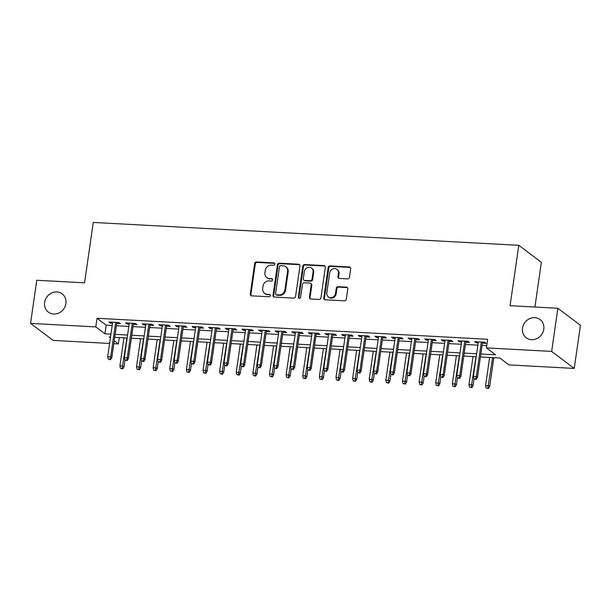 <?xml version="1.0" encoding="UTF-8"?>
<svg xmlns="http://www.w3.org/2000/svg" width="611" height="611" viewBox="0 0 611 611"><rect width="100%" height="100%" fill="white"/><g stroke="black" fill="none" stroke-linecap="round" stroke-linejoin="round"><path stroke-width="0.92" d="M274.858 264.143A1.23 1.107 -53 0 0 273.888 262.89L256.551 261.959A1.757 1.589 -53 0 0 254.672 263.57L250.281 294.059A1.757 1.589 -53 0 0 251.671 295.839L269.008 296.77A1.23 1.107 -53 0 0 269.917 294.601A1.23 1.107 -53 0 0 269.344 294.395L267.106 294.281A5.614 5.079 -53 0 1 264.502 293.341A5.614 5.079 -53 0 1 262.661 288.575L263.028 286.04A5.614 5.079 -53 0 1 269.031 280.9L271.276 281.014A1.23 1.107 -53 0 0 272.185 278.853A1.23 1.107 -53 0 0 271.62 278.647L269.375 278.524A5.614 5.079 -53 0 1 266.778 277.593A5.614 5.079 -53 0 1 264.937 272.827L265.296 270.283A5.614 5.079 -53 0 1 271.299 265.143L273.545 265.266A1.23 1.107 -53 0 0 274.858 264.143M274.713 263.387A1.23 1.107 -53 0 0 274.499 263.356L257.162 262.425A1.757 1.589 -53 0 0 255.283 264.028L250.892 294.517A1.757 1.589 -53 0 0 251.197 295.732M270.177 294.892A1.23 1.107 -53 0 0 269.955 294.861L267.106 294.281M272.445 279.143A1.23 1.107 -53 0 0 272.231 279.105L269.375 278.524M522.512 328.099A11.441 10.349 -53 0 0 526.262 337.814A11.441 10.349 -53 0 0 536.977 338.578A11.441 10.349 -53 0 0 543.79 329.245A11.441 10.349 -53 0 0 540.04 319.538A11.441 10.349 -53 0 0 529.325 318.766A11.441 10.349 -53 0 0 522.512 328.099M44.626 302.422A11.441 10.349 -53 0 0 48.384 312.137A11.441 10.349 -53 0 0 59.091 312.901A11.441 10.349 -53 0 0 65.904 303.568A11.441 10.349 -53 0 0 62.154 293.853A11.441 10.349 -53 0 0 51.439 293.089A11.441 10.349 -53 0 0 44.626 302.422M347.583 278.891A1.757 1.589 -53 0 0 349.461 277.279L350.691 268.725A1.757 1.589 -53 0 0 349.309 266.946L330.055 265.915A1.757 1.589 -53 0 0 328.176 267.519L323.784 298.008A1.757 1.589 -53 0 0 325.174 299.787L344.428 300.826A1.757 1.589 -53 0 0 346.3 299.214L347.789 288.881A1.757 1.589 -53 0 0 346.399 287.101L338.166 286.658A1.757 1.589 -53 0 0 336.287 288.262L335.546 293.387A4.697 4.246 -53 0 1 332.751 297.221A4.697 4.246 -53 0 1 328.359 296.908A4.697 4.246 -53 0 1 326.816 292.921L329.711 272.85A4.697 4.246 -53 0 1 332.506 269.016A4.697 4.246 -53 0 1 336.898 269.336A4.697 4.246 -53 0 1 338.441 273.316L337.959 276.661A1.757 1.589 -53 0 0 339.349 278.448L347.583 278.891M109.606 343.451L53.134 340.419L30.55 323.402L36.767 280.266L84.555 282.832L93.262 222.435L518.785 245.301L510.078 305.699L557.866 308.265L551.649 351.409L574.233 368.418L508.994 364.912L499.836 358.015L480.406 356.969M30.55 323.402L95.79 326.908L104.947 333.805L110.95 334.133M480.834 354.006L495.567 354.8L486.409 347.903L487.654 339.273L97.034 318.285L95.79 326.908M486.409 347.903L551.649 351.409M299.955 265.999A1.757 1.589 -53 0 0 298.565 264.219L279.311 263.188A1.757 1.589 -53 0 0 277.44 264.792L273.041 295.281A1.757 1.589 -53 0 0 274.431 297.061L293.685 298.099A1.757 1.589 -53 0 0 295.556 296.488L299.955 265.999M304.683 264.548L323.937 265.586A1.757 1.589 -53 0 1 325.319 267.366L320.928 297.855A1.757 1.589 -53 0 1 319.057 299.459L310.816 299.016A1.757 1.589 -53 0 1 309.426 297.236L311.205 284.871A1.757 1.589 -53 0 0 309.823 283.092L304.354 282.794A1.757 1.589 -53 0 0 302.483 284.398L300.627 297.274A1.23 1.107 -53 0 1 298.741 298.191A1.23 1.107 -53 0 1 298.344 297.152L302.804 266.152A1.757 1.589 -53 0 1 304.683 264.548L305.294 265.006L324.548 266.045L323.937 265.586M116.716 323.502L120.436 323.7L118.916 322.555L108.941 322.02L110.469 323.166L112.516 323.28M133.335 324.395L137.063 324.594L135.535 323.448L125.561 322.913L127.088 324.059L129.135 324.174M149.955 325.289L153.682 325.487L152.154 324.342L142.187 323.807L143.707 324.953L145.754 325.067M166.582 326.182L170.309 326.381L168.781 325.235L158.807 324.701L160.334 325.846L162.381 325.961M183.201 327.076L186.928 327.275L185.4 326.129L175.426 325.594L176.953 326.74L179 326.847M199.82 327.97L203.547 328.168L202.02 327.022L192.053 326.48L193.572 327.633L195.619 327.74M216.447 328.863L220.174 329.062L218.646 327.916L208.672 327.374L210.199 328.527L212.246 328.634M233.066 329.757L236.793 329.955L235.266 328.81L225.291 328.267L226.818 329.421L228.865 329.528M249.693 330.65L253.412 330.849L251.892 329.696L241.918 329.161L243.445 330.314L245.492 330.421M266.312 331.544L270.039 331.742L268.512 330.589L258.537 330.055L260.065 331.208L262.111 331.315M282.931 332.437L286.658 332.636L285.131 331.483L275.164 330.948L276.684 332.101L278.731 332.208M299.558 333.331L303.285 333.53L301.758 332.376L291.783 331.842L293.311 332.995L295.357 333.102M316.177 334.225L319.904 334.423L318.377 333.27L308.402 332.735L309.93 333.889L311.977 333.996M332.796 335.118L336.524 335.317L335.004 334.164L325.029 333.629L326.549 334.782L328.596 334.889M349.423 336.004L353.15 336.21L351.623 335.057L341.648 334.523L343.176 335.668L345.223 335.783M366.042 336.898L369.77 337.104L368.242 335.951L358.267 335.416L359.795 336.562L361.842 336.676M382.669 337.791L386.389 337.998L384.869 336.844L374.894 336.31L376.422 337.455L378.469 337.57M399.288 338.685L403.016 338.884L401.488 337.738L391.514 337.203L393.041 338.349L395.088 338.463M415.908 339.579L419.635 339.777L418.107 338.631L408.14 338.097L409.66 339.242L411.707 339.357M432.535 340.472L436.262 340.671L434.734 339.525L424.76 338.99L426.287 340.136L428.334 340.251M449.154 341.366L452.881 341.564L451.353 340.419L441.379 339.884L442.906 341.03L444.953 341.144M465.773 342.259L469.5 342.458L467.98 341.312L458.006 340.778L459.525 341.923L461.58 342.038M97.034 318.285L106.192 325.182L112.195 325.503M116.396 325.732L128.814 326.396M133.015 326.618L145.433 327.29M149.634 327.511L162.06 328.183M166.261 328.405L178.679 329.077M182.88 329.298L195.306 329.971M199.499 330.192L211.925 330.864M216.126 331.086L228.545 331.758M232.745 331.979L245.171 332.651M249.372 332.873L261.791 333.537M265.991 333.766L278.41 334.431M282.61 334.66L295.037 335.324M299.237 335.554L311.656 336.218M315.856 336.447L328.283 337.112M332.476 337.341L344.902 338.005M349.102 338.234L361.521 338.899M365.722 339.128L378.148 339.792M382.349 340.022L394.767 340.686M398.968 340.915L411.386 341.58M415.587 341.809L428.013 342.473M432.214 342.695L444.632 343.367M448.833 343.588L461.259 344.26M465.46 344.482L477.878 345.154M482.079 345.375L486.738 345.627M482.4 343.153L486.127 343.351L484.599 342.206L474.625 341.671L476.152 342.817L478.199 342.924M534.923 307.035L541.361 262.318L518.785 245.301M557.866 308.265L580.45 325.281L574.233 368.418M119.29 337.57L118.374 343.924L113.806 343.68M110.522 337.096L109.216 337.028L110.4 337.921M114.219 340.793L118.374 343.924M476.206 356.748L463.787 356.076M459.587 355.854L447.16 355.19M442.96 354.96L430.541 354.296M426.341 354.067L413.922 353.402M409.721 353.173L397.295 352.509M393.094 352.28L380.676 351.615M376.475 351.386L364.049 350.722M359.856 350.493L347.43 349.828M343.229 349.599L330.811 348.934M326.61 348.705L314.184 348.041M309.983 347.812L297.565 347.147M293.364 346.918L280.945 346.254M276.745 346.032L264.319 345.36M260.118 345.139L247.699 344.467M243.499 344.245L231.073 343.573M226.872 343.351L214.453 342.679M210.253 342.458L197.834 341.786M193.634 341.564L181.207 340.892M177.007 340.671L164.588 339.999M160.388 339.777L147.969 339.113M143.768 338.884L131.342 338.219M127.141 337.99L114.723 337.325M115.151 334.354L127.569 335.027M131.77 335.248L144.196 335.92M148.397 336.142L160.815 336.814M165.016 337.035L177.434 337.7M181.635 337.929L194.061 338.593M198.262 338.822L210.68 339.487M214.881 339.716L227.3 340.38M231.5 340.61L243.926 341.274M248.127 341.503L260.546 342.168M264.746 342.397L277.173 343.061M281.373 343.29L293.792 343.955M297.992 344.184L310.411 344.848M314.612 345.078L327.038 345.742M331.238 345.971L343.657 346.636M347.858 346.857L360.276 347.529M364.477 347.751L376.903 348.423M381.104 348.644L393.522 349.316M397.723 349.538L410.149 350.21M414.35 350.431L426.768 351.104M430.969 351.325L443.387 351.997M447.588 352.219L460.014 352.891M464.215 353.112L476.633 353.777M106.192 325.182L104.947 333.805M110.469 323.166L110.622 322.112M127.088 324.059L127.241 323.005M143.707 324.953L143.86 323.891M160.334 325.846L160.487 324.785M176.953 326.74L177.106 325.678M193.572 327.633L193.725 326.572M210.199 328.527L210.352 327.465M226.818 329.421L226.971 328.359M243.445 330.314L243.598 329.253M260.065 331.208L260.217 330.146M276.684 332.101L276.836 331.04M293.311 332.995L293.463 331.933M309.93 333.889L310.083 332.827M326.549 334.782L326.702 333.721M343.176 335.668L343.329 334.614M359.795 336.562L359.948 335.508M376.422 337.455L376.575 336.401M393.041 338.349L393.194 337.295M409.66 339.242L409.813 338.189M426.287 340.136L426.44 339.082M442.906 341.03L443.059 339.968M459.525 341.923L459.678 340.862M476.152 342.817L476.305 341.755M266.778 277.593L267.389 278.051A5.614 5.079 -53 0 0 269.986 278.983M264.502 293.341L265.113 293.807A5.614 5.079 -53 0 0 267.717 294.739M299.65 264.784A1.757 1.589 -53 0 0 299.176 264.678L279.922 263.647A1.757 1.589 -53 0 0 278.043 265.25L273.652 295.739A1.757 1.589 -53 0 0 273.957 296.961M280.762 265.655A1.23 1.107 -53 0 0 279.448 266.778L275.599 293.54A1.23 1.107 -53 0 0 276.569 294.785L278.929 294.914A5.614 5.079 -53 0 0 284.932 289.774L287.567 271.483A5.614 5.079 -53 0 0 285.727 266.717A5.614 5.079 -53 0 0 283.13 265.777L280.762 265.655M275.996 294.578L276.607 295.044A1.23 1.107 -53 0 0 277.18 295.243L276.569 294.785M285.727 266.717L286.338 267.175A5.614 5.079 -53 0 1 288.178 271.941L285.543 290.233A5.614 5.079 -53 0 1 279.54 295.373L277.18 295.243M325.021 266.144A1.757 1.589 -53 0 0 324.548 266.045M310.632 283.382L311.243 283.84A1.757 1.589 -53 0 1 311.816 285.329L310.037 297.694A1.757 1.589 -53 0 0 310.335 298.916M305.294 265.006A1.757 1.589 -53 0 0 303.415 266.617L298.947 297.61A1.23 1.107 -53 0 0 299.092 298.367M313.061 272.04A4.697 4.246 -53 0 0 311.518 268.053A4.697 4.246 -53 0 0 307.119 267.74A4.697 4.246 -53 0 0 304.331 271.567L303.308 278.639A1.757 1.589 -53 0 0 304.698 280.426L310.167 280.716A1.757 1.589 -53 0 0 312.038 279.112L313.061 272.04L313.664 272.498A4.697 4.246 -53 0 0 312.129 268.512L311.518 268.053M303.888 280.128L304.492 280.594A1.757 1.589 -53 0 0 305.309 280.884L304.698 280.426M313.664 272.498L312.649 279.571A1.757 1.589 -53 0 1 310.77 281.175L305.309 280.884M336.898 269.336L337.509 269.795A4.697 4.246 -53 0 1 339.052 273.781L338.57 277.127A1.757 1.589 -53 0 0 338.868 278.341M328.359 296.908L328.97 297.366A4.697 4.246 -53 0 0 333.362 297.679A4.697 4.246 -53 0 0 336.157 293.853L335.546 293.387M347.491 287.666A1.757 1.589 -53 0 0 347.01 287.56L338.769 287.117A1.757 1.589 -53 0 0 336.898 288.728L336.157 293.853M350.393 267.511A1.757 1.589 -53 0 0 349.92 267.404L330.666 266.373A1.757 1.589 -53 0 0 328.787 267.977L324.395 298.466A1.757 1.589 -53 0 0 324.693 299.688M120.489 368.364L122.758 368.914L120.489 368.364L119.901 365.905L122.895 366.065L123.995 366.89L124.972 360.116M122.147 368.456L126.943 337.982M119.901 365.905L123.949 337.822M123.995 366.89L122.758 368.914M109.942 359.26L108.284 359.169L110.553 359.719L109.942 359.26L110.69 356.87L107.696 356.709L112.668 322.218M115.655 322.379L110.69 356.87L111.782 357.695L116.869 322.448M110.553 359.719L111.782 357.695M107.696 356.709L108.284 359.169M137.108 369.258L139.384 369.808L137.108 369.258L136.52 366.799L139.514 366.959L140.614 367.784L141.592 361.002M138.773 369.35L143.562 338.876M136.52 366.799L140.568 338.715M140.614 367.784L139.384 369.808M153.728 370.151L156.004 370.701L153.728 370.151L153.147 367.692L156.141 367.853L157.233 368.677L158.211 361.895M155.393 370.243L160.181 339.762M153.147 367.692L157.195 339.601M157.233 368.677L156.004 370.701M170.354 371.045L172.623 371.595L170.354 371.045L169.766 368.586L172.76 368.746L173.86 369.571L174.838 362.789M172.012 371.137L176.808 340.655M169.766 368.586L173.814 340.495M173.86 369.571L172.623 371.595M186.974 371.939L189.25 372.489L186.974 371.939L186.393 369.479L189.379 369.64L190.479 370.465L191.457 363.682M188.639 372.03L193.427 341.549M186.393 369.479L190.433 341.389M190.479 370.465L189.25 372.489M126.569 360.154L124.904 360.062L127.172 360.612L126.569 360.154L127.309 357.763L124.316 357.603L129.288 323.112M132.281 323.272L127.309 357.763L128.409 358.588L133.488 323.334M127.172 360.612L128.409 358.588M124.316 357.603L124.904 360.062M143.188 361.048L141.523 360.956L143.799 361.506L143.188 361.048L143.929 358.657L140.942 358.497L145.907 324.006M148.901 324.166L143.929 358.657L145.028 359.482L150.107 324.227M143.799 361.506L145.028 359.482M140.942 358.497L141.523 360.956M159.807 361.941L158.15 361.849L160.418 362.399L159.807 361.941L160.556 359.551L157.562 359.383L162.534 324.899M165.52 325.06L160.556 359.551L161.655 360.375L166.734 325.121M160.418 362.399L161.655 360.375M157.562 359.383L158.15 361.849M176.434 362.835L174.769 362.743L177.045 363.293L176.434 362.835L177.175 360.437L174.181 360.276L179.153 325.793M182.147 325.953L177.175 360.437L178.275 361.269L183.353 326.014M177.045 363.293L178.275 361.269M174.181 360.276L174.769 362.743M203.6 372.832L205.869 373.382L203.6 372.832L203.012 370.373L206.006 370.533L207.106 371.358L208.076 364.576M205.258 372.924L210.054 342.443M203.012 370.373L207.06 342.282M207.106 371.358L205.869 373.382M193.053 363.728L191.388 363.637L193.664 364.187L193.053 363.728L193.802 361.33L190.808 361.17L195.772 326.686M198.766 326.847L193.802 361.33L194.894 362.163L199.973 326.908M193.664 364.187L194.894 362.163M190.808 361.17L191.388 363.637M220.22 373.726L222.496 374.276L220.22 373.726L219.632 371.259L222.625 371.427L223.725 372.252L224.703 365.47M221.885 373.817L226.673 343.336M219.632 371.259L223.679 343.176M223.725 372.252L222.496 374.276M209.672 364.614L208.015 364.53L210.283 365.08L209.672 364.614L210.421 362.224L207.427 362.063L212.399 327.58M215.393 327.74L210.421 362.224L211.521 363.056L216.6 327.802M210.283 365.08L211.521 363.056M207.427 362.063L208.015 364.53M236.839 374.619L239.115 375.169L236.839 374.619L236.258 372.152L239.245 372.313L240.344 373.145L241.322 366.363M238.504 374.711L243.293 344.23M236.258 372.152L240.306 344.069M240.344 373.145L239.115 375.169M226.299 365.508L224.634 365.424L226.91 365.974L226.299 365.508L227.04 363.117L224.054 362.957L229.018 328.474M232.012 328.634L227.04 363.117L228.14 363.95L233.219 328.695M226.91 365.974L228.14 363.95M224.054 362.957L224.634 365.424M253.466 375.513L255.734 376.063L253.466 375.513L252.878 373.046L255.872 373.206L256.971 374.039L257.949 367.257M255.123 375.605L259.919 345.123M252.878 373.046L256.925 344.963M256.971 374.039L255.734 376.063M242.918 366.401L241.261 366.317L243.529 366.867L242.918 366.401L243.667 364.011L240.673 363.851L245.645 329.367M248.631 329.528L243.667 364.011L244.759 364.843L249.846 329.589M243.529 366.867L244.759 364.843M240.673 363.851L241.261 366.317M270.085 376.407L272.361 376.956L270.085 376.407L269.497 373.94L272.491 374.1L273.591 374.933L274.568 368.15M271.75 376.491L276.539 346.017M269.497 373.94L273.545 345.857M273.591 374.933L272.361 376.956M259.545 367.295L257.88 367.211L260.149 367.761L259.545 367.295L260.286 364.904L257.292 364.744L262.264 330.253M265.258 330.421L260.286 364.904L261.386 365.737L266.465 330.482M260.149 367.761L261.386 365.737M257.292 364.744L257.88 367.211M286.704 377.3L288.98 377.85L286.704 377.3L286.124 374.833L289.118 374.994L290.21 375.826L291.187 369.044M288.369 377.384L293.158 346.911M286.124 374.833L290.172 346.75M290.21 375.826L288.98 377.85M276.164 368.189L274.499 368.105L276.775 368.647L276.164 368.189L276.905 365.798L273.919 365.638L278.883 331.147M281.877 331.307L276.905 365.798L278.005 366.623L283.084 331.376M276.775 368.647L278.005 366.623M273.919 365.638L274.499 368.105M303.331 378.194L305.599 378.744L303.331 378.194L302.743 375.727L305.737 375.887L306.837 376.72L307.814 369.938M304.996 378.278L309.785 347.804M302.743 375.727L306.791 347.644M306.837 376.72L305.599 378.744M292.784 369.082L291.126 368.998L293.395 369.54L292.784 369.082L293.532 366.692L290.538 366.531L295.51 332.04M298.496 332.201L293.532 366.692L294.632 367.517L299.711 332.269M293.395 369.54L294.632 367.517M290.538 366.531L291.126 368.998M319.95 379.087L322.226 379.637L319.95 379.087L319.37 376.62L322.356 376.781L323.456 377.613L324.433 370.831M321.615 379.171L326.404 348.698M319.37 376.62L323.41 348.537M323.456 377.613L322.226 379.637M309.41 369.976L307.745 369.884L310.021 370.434L309.41 369.976L310.151 367.585L307.157 367.425L312.129 332.934M315.123 333.094L310.151 367.585L311.251 368.41L316.33 333.163M310.021 370.434L311.251 368.41M307.157 367.425L307.745 369.884M326.03 370.869L324.365 370.778L326.641 371.328L326.03 370.869L326.778 368.479L323.784 368.318L328.749 333.827M331.742 333.988L326.778 368.479L327.87 369.304L332.949 334.057M326.641 371.328L327.87 369.304M323.784 368.318L324.365 370.778M342.649 371.763L340.991 371.671L343.26 372.221L342.649 371.763L343.397 369.372L340.403 369.212L345.375 334.721M348.369 334.881L343.397 369.372L344.497 370.197L349.576 334.95M343.26 372.221L344.497 370.197M340.403 369.212L340.991 371.671M336.577 379.981L338.845 380.523L336.577 379.981L335.989 377.514L338.983 377.674L340.083 378.507L341.053 371.725M338.234 380.065L343.031 349.591M335.989 377.514L340.037 349.431M340.083 378.507L338.845 380.523M353.196 380.874L355.472 381.417L353.196 380.874L352.608 378.408L355.602 378.568L356.702 379.393L357.679 372.618M354.861 380.959L359.65 350.485M352.608 378.408L356.656 350.324M356.702 379.393L355.472 381.417M369.815 381.76L372.091 382.31L369.815 381.76L369.235 379.301L372.221 379.462L373.321 380.286L374.299 373.512M371.48 381.852L376.269 351.378M369.235 379.301L373.283 351.218M373.321 380.286L372.091 382.31M359.276 372.657L357.611 372.565L359.887 373.115L359.276 372.657L360.016 370.266L357.03 370.106L361.995 335.615M364.988 335.775L360.016 370.266L361.116 371.091L366.195 335.844M359.887 373.115L361.116 371.091M357.03 370.106L357.611 372.565M386.442 382.654L388.711 383.204L386.442 382.654L385.854 380.195L388.848 380.355L389.948 381.18L390.925 374.406M388.1 382.746L392.896 352.272M385.854 380.195L389.902 352.112M389.948 381.18L388.711 383.204M375.895 373.55L374.238 373.458L376.506 374.008L375.895 373.55L376.643 371.16L373.649 370.999L378.621 336.508M381.608 336.669L376.643 371.16L377.735 371.984L382.822 336.737M376.506 374.008L377.735 371.984M373.649 370.999L374.238 373.458M403.061 383.548L405.337 384.098L403.061 383.548L402.473 381.088L405.467 381.249L406.567 382.074L407.545 375.299M404.726 383.639L409.515 353.166M402.473 381.088L406.521 353.005M406.567 382.074L405.337 384.098M392.522 374.444L390.857 374.352L393.133 374.902L392.522 374.444L393.263 372.053L390.269 371.893L395.241 337.402M398.235 337.562L393.263 372.053L394.362 372.878L399.441 337.631M393.133 374.902L394.362 372.878M390.269 371.893L390.857 374.352M419.688 384.441L421.957 384.991L419.688 384.441L419.1 381.982L422.094 382.142L423.186 382.967L424.164 376.193M421.346 384.533L426.134 354.059M419.1 381.982L423.148 353.899M423.186 382.967L421.957 384.991M409.141 375.337L407.476 375.246L409.752 375.796L409.141 375.337L409.882 372.947L406.895 372.786L411.86 338.295M414.854 338.456L409.882 372.947L410.982 373.772L416.06 338.525M409.752 375.796L410.982 373.772M406.895 372.786L407.476 375.246M436.307 385.335L438.576 385.885L436.307 385.335L435.719 382.876L438.713 383.036L439.813 383.861L440.791 377.079M437.972 385.426L442.761 354.953M435.719 382.876L439.767 354.792M439.813 383.861L438.576 385.885M425.76 376.231L424.103 376.139L426.371 376.689L425.76 376.231L426.509 373.84L423.515 373.68L428.487 339.189M431.473 339.349L426.509 373.84L427.608 374.665L432.687 339.411M426.371 376.689L427.608 374.665M423.515 373.68L424.103 376.139M452.927 386.228L455.203 386.778L452.927 386.228L452.346 383.769L455.332 383.929L456.432 384.754L457.41 377.972M454.592 386.32L459.38 355.839M452.346 383.769L456.386 355.678M456.432 384.754L455.203 386.778M442.387 377.124L440.722 377.033L442.998 377.583L442.387 377.124L443.128 374.734L440.134 374.574L445.106 340.083M448.1 340.243L443.128 374.734L444.228 375.559L449.306 340.304M442.998 377.583L444.228 375.559M440.134 374.574L440.722 377.033M469.553 387.122L471.822 387.672L469.553 387.122L468.965 384.663L471.959 384.823L473.059 385.648L474.029 378.866M471.211 387.214L476.007 356.732M468.965 384.663L473.013 356.572M473.059 385.648L471.822 387.672M459.006 378.018L457.341 377.926L459.617 378.476L459.006 378.018L459.755 375.628L456.761 375.46L461.733 340.976M464.719 341.137L459.755 375.628L460.847 376.452L465.926 341.198M459.617 378.476L460.847 376.452M456.761 375.46L457.341 377.926M486.173 388.016L488.449 388.565L486.173 388.016L485.585 385.556L488.579 385.717L489.678 386.542L493.833 357.695M487.838 388.107L492.626 357.626M485.585 385.556L489.632 357.466M489.678 386.542L488.449 388.565M475.625 378.912L473.968 378.82L476.236 379.37L475.625 378.912L476.374 376.513L473.38 376.353L478.352 341.87M481.346 342.03L476.374 376.513L477.474 377.346L482.553 342.091M476.236 379.37L477.474 377.346M473.38 376.353L473.968 378.82M274.499 263.356L273.888 262.89M269.955 294.861L269.344 294.395M272.231 279.105L271.62 278.647M250.892 294.517L250.281 294.059M255.283 264.028L254.672 263.57M257.162 262.425L256.551 261.959M273.652 295.739L273.041 295.281M278.043 265.25L277.44 264.792M279.922 263.647L279.311 263.188M299.176 264.678L298.565 264.219M279.54 295.373L278.929 294.914M285.543 290.233L284.932 289.774M288.178 271.941L287.567 271.483M310.037 297.694L309.426 297.236M311.816 285.329L311.205 284.871M298.947 297.61L298.344 297.152M303.415 266.617L302.804 266.152M310.77 281.175L310.167 280.716M312.649 279.571L312.038 279.112M338.57 277.127L337.959 276.661M339.052 273.781L338.441 273.316M336.898 288.728L336.287 288.262M338.769 287.117L338.166 286.658M347.01 287.56L346.399 287.101M324.395 298.466L323.784 298.008M328.787 267.977L328.176 267.519M330.666 266.373L330.055 265.915M349.92 267.404L349.309 266.946"/></g></svg>
